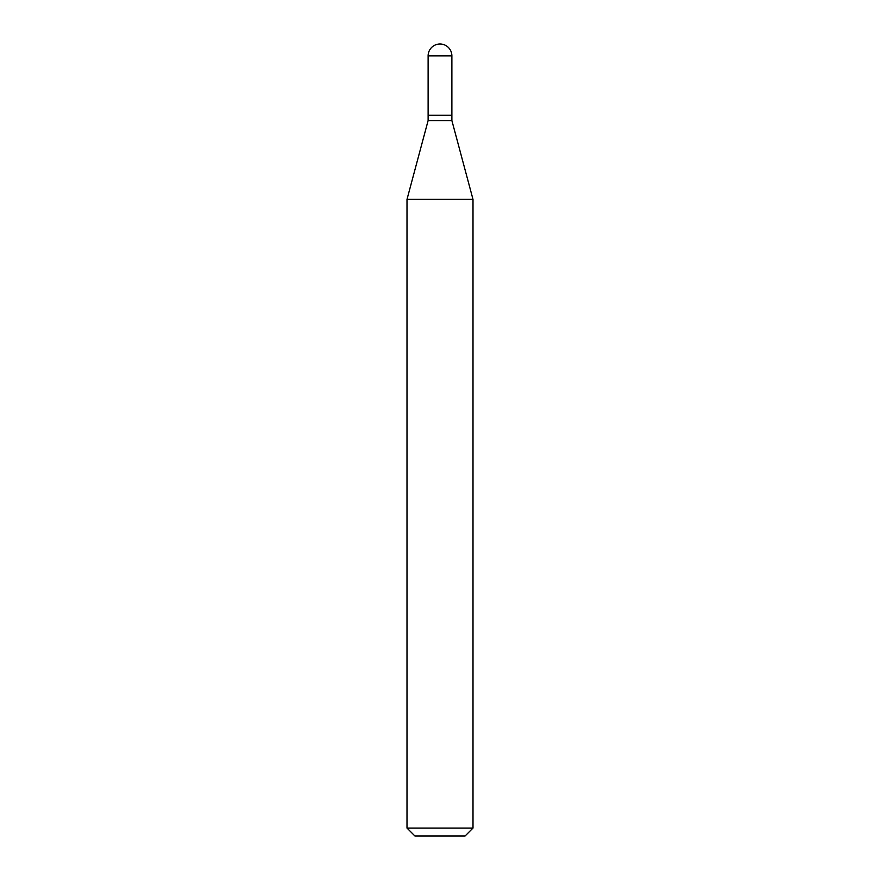 <?xml version="1.0" encoding="UTF-8"?>
<svg xmlns="http://www.w3.org/2000/svg" width="880" height="880" viewBox="0 0 880 880"><rect width="100%" height="100%" fill="white"/><g stroke="black" fill="none" stroke-linecap="round" stroke-linejoin="round"><path stroke-width="0.66" stroke-dasharray="4.4 3.3" d="M428.12 115.28L451.88 115.28M428.12 115.544L451.88 115.544M428.12 120.56L451.88 120.56M440 115.28L451.616 115.28L440 115.28M414.92 836L465.08 836M407 828.08L473 828.08M407 199.386L473 199.386M428.12 55.88L451.88 55.88"/><path stroke-width="1.32" d="M428.12 55.88L428.12 115.28L451.88 115.28L451.88 55.88L428.12 55.88A11.88 11.88 0 0 1 440 44A11.88 11.88 0 0 1 451.88 55.88M451.616 115.28L428.12 115.544L428.12 120.56L407 199.386L407 828.08L473 828.08L465.08 836L414.92 836L407 828.08M451.88 115.544L451.88 120.56L428.12 120.56M451.88 120.56L473 199.386L407 199.386M473 199.386L473 828.08"/></g></svg>
